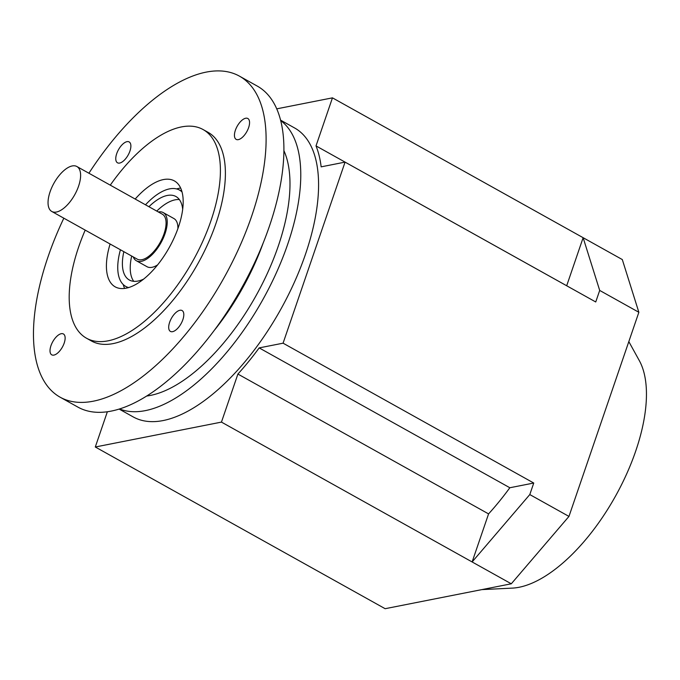 <?xml version="1.0" encoding="UTF-8"?>
<svg xmlns="http://www.w3.org/2000/svg" width="680" height="680" viewBox="0 0 680 680"><rect width="100%" height="100%" fill="white"/><g stroke="black" fill="none" stroke-linecap="round" stroke-linejoin="round"><path stroke-width="1.02" d="M145.503 204.799A55.157 25.474 119.2 0 1 169.541 188.879A55.157 25.474 119.2 0 1 178.891 189.762A55.157 25.474 119.2 0 1 182.019 191.964M481.865 589.611L512.354 588.115A135.566 62.603 -60.8 0 0 519.137 587.265A135.566 62.603 -60.8 0 0 618.366 490.866A135.566 62.603 -60.8 0 0 639.293 360.587L628.821 341.606M158.338 211.956A27.583 12.733 119.2 0 1 163.225 212.585A27.583 12.733 119.2 0 1 163.208 238.289A27.583 12.733 119.2 0 1 141.329 261.358A27.583 12.733 119.2 0 1 136.349 260.754A27.583 12.733 119.2 0 1 133.255 256.921M136.349 260.754L147.033 266.713A27.583 12.733 -60.8 0 0 152.014 267.317A27.583 12.733 -60.8 0 0 157.683 264.834M76.874 166.515L162.325 214.191A25.738 11.883 119.2 0 1 162.316 238.187A25.738 11.883 119.2 0 1 141.899 259.709A25.738 11.883 119.2 0 1 137.241 259.148L51.791 211.471A25.738 11.883 119.2 0 1 51.799 187.476A25.738 11.883 119.2 0 1 72.216 165.945A25.738 11.883 119.2 0 1 76.874 166.515A25.738 11.883 119.2 0 1 76.857 190.51A25.738 11.883 119.2 0 1 56.44 212.032A25.738 11.883 119.2 0 1 51.791 211.471M280.534 120.114L294.5 127.908A165.478 76.415 119.2 0 1 294.414 282.175A165.478 76.415 119.2 0 1 163.157 420.554A165.478 76.415 119.2 0 1 133.255 416.942L119.281 409.148M280.636 120.53A165.478 76.415 119.2 0 1 274.524 276.802A165.478 76.415 119.2 0 1 145.358 410.626A165.478 76.415 119.2 0 1 119.689 409.012M283.866 150.56A148.478 68.561 119.2 0 1 278.214 246.279A148.478 68.561 119.2 0 1 146.94 395.99M148.929 206.712A47.804 22.074 119.2 0 1 167.288 195.466A47.804 22.074 119.2 0 1 175.924 196.511A47.804 22.074 119.2 0 1 182.682 209.253M143.735 279.063A47.804 22.074 119.2 0 1 137.981 281.052A47.804 22.074 119.2 0 1 129.344 280.007A47.804 22.074 119.2 0 1 123.845 251.676M179.358 199.563A47.804 22.074 -60.8 0 0 175.117 199.835A47.804 22.074 -60.8 0 0 156.766 211.081M88.91 173.23A183.872 84.898 119.2 0 1 239.369 76.1A183.872 84.898 119.2 0 1 251.506 216.589A183.872 84.898 119.2 0 1 60.205 397.239A183.872 84.898 119.2 0 1 48.067 256.743A183.872 84.898 119.2 0 1 63.827 218.186M239.369 76.1L257.168 86.028A183.872 84.898 119.2 0 1 269.305 226.525A183.872 84.898 119.2 0 1 78.004 407.167L60.205 397.239M110.279 185.147A119.519 55.182 119.2 0 1 203.031 129.514A119.519 55.182 119.2 0 1 210.919 220.838A119.519 55.182 119.2 0 1 86.572 338.257A119.519 55.182 119.2 0 1 78.684 246.933A119.519 55.182 119.2 0 1 85.195 230.112M203.031 129.514L208.012 132.294A119.519 55.182 119.2 0 1 215.9 223.618A119.519 55.182 119.2 0 1 91.553 341.037L86.572 338.257M135.184 199.044A60.673 28.016 119.2 0 1 174.361 180.897A60.673 28.016 119.2 0 1 178.364 227.264A60.673 28.016 119.2 0 1 115.234 286.875A60.673 28.016 119.2 0 1 110.1 244.001M123.242 284.554A60.673 28.016 -60.8 0 0 124.627 288.456M119.654 163.064A11.951 5.516 119.2 0 1 117.495 162.8A11.951 5.516 119.2 0 1 117.504 151.657A11.951 5.516 119.2 0 1 126.981 141.661A11.951 5.516 119.2 0 1 129.141 141.924A11.951 5.516 119.2 0 1 129.141 153.068A11.951 5.516 119.2 0 1 119.654 163.064M53.907 355.096A11.951 5.516 119.2 0 1 51.748 354.832A11.951 5.516 119.2 0 1 51.757 343.689A11.951 5.516 119.2 0 1 61.234 333.701A11.951 5.516 119.2 0 1 63.393 333.957A11.951 5.516 119.2 0 1 63.393 345.1A11.951 5.516 119.2 0 1 53.907 355.096M238.331 139.638A11.951 5.516 119.2 0 1 236.173 139.374A11.951 5.516 119.2 0 1 236.181 128.231A11.951 5.516 119.2 0 1 245.658 118.244A11.951 5.516 119.2 0 1 247.817 118.498A11.951 5.516 119.2 0 1 247.817 129.642A11.951 5.516 119.2 0 1 238.331 139.638M172.584 331.67A11.951 5.516 119.2 0 1 170.425 331.406A11.951 5.516 119.2 0 1 170.433 320.272A11.951 5.516 119.2 0 1 179.911 310.275A11.951 5.516 119.2 0 1 182.07 310.539A11.951 5.516 119.2 0 1 182.07 321.674A11.951 5.516 119.2 0 1 172.584 331.67M180.642 188.054A60.673 28.016 -60.8 0 0 176.596 188.929M128.673 287.58A55.157 25.474 119.2 0 1 125.162 286.067A55.157 25.474 119.2 0 1 120.419 249.764M131.682 256.046A47.804 22.074 -60.8 0 0 133.748 281.316M177.905 228.59A27.583 12.733 -60.8 0 0 173.901 218.543L163.225 212.585M533.749 483.029L509.838 487.747A170.994 78.957 119.2 0 1 488.571 513.902L472.124 561.952L221.45 422.101L237.898 374.051A170.994 78.957 -60.8 0 0 259.165 347.897L283.075 343.179L533.749 483.029L529.796 494.572L472.124 561.952L511.292 583.797L568.965 516.417L529.796 494.572M259.165 347.897L509.838 487.747M237.898 374.051L488.571 513.902M345.066 162.12L321.155 166.846A170.994 78.957 -60.8 0 0 316.013 145.903L566.687 285.753A170.994 78.957 -60.8 0 0 566.687 285.753L583.134 237.702L599.692 290.428L595.74 301.971L345.066 162.12L283.075 343.179M316.013 145.903L332.46 97.852L276.7 108.859M107.329 411.85L95.293 446.998L221.45 422.101M568.965 516.417L638.86 312.281L622.302 259.556L332.46 97.852M638.86 312.281L599.692 290.428M511.292 583.797L385.135 608.702L95.293 446.998M107.219 412.156L106.794 411.918M263.041 243.389A148.478 68.561 119.2 0 1 214.99 329.511M178.891 189.762L181.798 191.165M125.162 286.067L127.882 287.81"/></g></svg>
